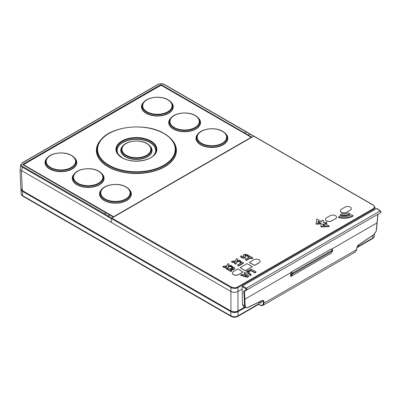 <?xml version="1.0" encoding="UTF-8"?>
<svg xmlns="http://www.w3.org/2000/svg" width="401" height="401" viewBox="0 0 401 401"><rect width="100%" height="100%" fill="white"/><g stroke="black" fill="none" stroke-linecap="round" stroke-linejoin="round"><path stroke-width="0.6" d="M22.862 164.731L22.862 164.305L22.862 164.731L113.448 217.126M106.115 212.796L104.45 213.753L108.155 216.009A0.526 0.301 120 0 0 107.784 216.61L111.493 218.756L111.232 222.37L111.503 218.64A0.526 0.301 -60 0 1 111.869 218.039L253.678 136.165A0.526 0.301 -60 0 1 253.943 136.139L373.366 205.086A0.526 0.301 -60 0 0 373.1 205.111L253.678 136.165M251.918 137.182L161.347 84.776L161.347 85.388M253.592 136.215L164.315 84.571C161.854 83.563 159.753 83.568 158.014 84.576L22.516 162.806A0.526 0.301 -120 0 0 22.25 162.781L20.692 164.836L20.05 170.61L20.867 188.585L22.321 190.54L230.911 310.97L230.911 291.467L111.232 222.37L230.926 291.472C233.267 292.62 235.608 292.62 237.948 291.472L242.144 289.051L237.958 291.467L237.958 310.97L244.47 307.211M20.692 164.836L22.135 167.047L21.729 170.696L111.232 222.37M21.729 170.696L21.423 170.651L22.321 190.54M230.911 310.97L231.292 311.176C233.412 312.168 235.507 312.168 237.577 311.176L237.958 310.97C235.638 312.088 233.287 312.088 230.911 310.97M22.937 164.771L22.862 164.305L160.611 84.776L161.347 84.776M22.516 162.806C20.762 164.129 20.762 165.337 22.506 166.44L104.45 213.753A0.526 0.301 120 0 0 104.08 214.36L107.784 216.61M20.05 170.61L21.423 170.651M245.066 275.286L245.678 274.936L246.44 275.733M245.678 274.936L245.678 274.51L247.156 275.963L244.585 275.136L245.678 274.51M246.425 275.713L246.425 275.286M243.582 274.75L241.938 274.239L240.735 274.936L247.206 276.896L248.665 276.053L245.237 272.334L244.084 273.001L245.006 273.933L243.582 274.75M111.869 218.039L231.292 286.986C233.693 287.988 235.788 287.988 237.577 286.986L373.1 208.741C374.845 207.447 374.845 206.239 373.1 205.111M240.515 256.214L240.515 256.645L241.602 257.627C243.036 258.344 244.209 258.434 245.116 257.888L245.688 256.695L245.096 254.946L246.289 255.086L247.081 255.813L248.219 255.442L247.211 254.57L243.863 254.349L243.347 255.081L243.903 256.856L242.585 256.71L241.653 255.818L240.515 256.214L241.602 257.201C243.036 257.918 244.209 258.003 245.116 257.462L245.688 256.695M245.006 255.442L246.289 255.517L247.081 256.244L248.219 255.868L248.219 255.442M243.347 255.081L244.024 256.76M245.382 259.297L245.382 259.723L246.495 260.369L250.49 258.059L251.838 258.835L252.775 258.294L252.775 257.868L248.981 255.678L248.044 256.219L249.377 256.991L245.382 259.297L246.495 259.938L250.49 257.632L251.838 258.409L252.775 257.868M248.044 256.219L248.044 256.65L249.006 257.201M234.525 263.096L234.525 263.522L235.813 264.269L236.876 261.963L240.675 261.377L240.675 260.951L239.402 260.214L236.926 260.77L237.828 259.307L236.545 258.565L235.482 260.765L231.557 261.382L232.836 262.119L235.402 261.547L234.525 263.096L235.813 263.838L236.876 261.537L240.675 260.951M237.242 260.69L237.828 259.307M231.557 261.382L231.557 261.813L232.836 262.55L235.402 261.978M237.658 264.906L237.658 265.332L238.735 265.953L243.492 263.206L243.492 262.78L242.58 262.249L240.725 261.858L240.074 262.444L241.412 262.72L237.658 264.906L238.735 265.527L243.492 262.78M240.074 262.444L240.074 262.876L240.871 263.036M225.808 268.129L225.808 268.56L227.096 269.302L228.159 266.996L231.953 266.409L231.953 265.983L230.68 265.246L228.209 265.803L229.106 264.339L227.828 263.597L226.765 265.798L222.841 266.419L224.114 267.151L226.685 266.58L225.808 268.129L227.096 268.87L228.159 266.57L231.953 265.983M228.525 265.723L229.106 264.339M222.841 266.419L222.841 266.845L224.114 267.582L226.685 267.011M227.527 269.121L227.527 269.552L230.901 271.497L231.818 270.971L231.818 270.545L230.014 269.502L234.154 269.086L234.796 268.249L233.978 267.256L231.933 266.645L231.457 267.282L232.866 267.647L233.257 268.099L232.941 268.495L228.199 268.735L227.527 269.121L230.901 271.071L231.818 270.545M230.836 269.537L230.836 269.963L234.154 269.512L234.796 268.249M231.457 267.282L231.457 267.713L233.166 268.319M247.963 270.765L247.963 271.191L248.901 271.733L250.861 270.6L254.861 272.906L255.973 272.264L255.973 271.838L251.036 268.986L247.963 270.765L248.901 271.302L250.861 270.169L254.861 272.479L255.973 271.838M246.635 271.191L246.635 271.617L250.379 275.587L251.116 275.161L251.116 274.73L247.377 270.765L246.635 271.191L250.379 275.156L251.116 274.73M240.735 274.936L240.735 275.362L247.206 277.322L248.665 276.484L248.665 276.053M244.084 273.001L244.735 274.089M340.424 214.801L340.424 215.227A8.396 4.847 0 0 0 349.903 214.264L349.903 213.833L348.329 212.926A6.165 3.559 180 0 1 341.366 213.633L340.424 214.801A8.396 4.847 0 0 0 349.903 213.833M338.539 217.131L338.539 217.563A12.852 7.424 0 0 0 353.06 216.084L353.06 215.653L351.482 214.746A10.626 6.135 180 0 1 339.482 215.969L338.539 217.131A12.852 7.424 0 0 0 353.06 215.653M323.271 222.395L323.502 220.42L321.808 220.334L321.597 221.693L316.78 218.911L316.048 224.174L321.261 223.908M316.048 223.748L321.326 223.477L320.865 226.956L329.236 226.535L329.236 226.104L324.419 223.322L326.775 223.202L326.625 222.224L323.206 222.395L323.502 220.42M325.101 223.718L326.775 223.633L326.775 223.202M340.299 210.781A3.674 2.12 0 0 0 340.299 210.836A3.674 2.12 0 0 0 342.564 212.796A3.674 2.12 0 0 0 346.564 212.335L350.273 210.194A3.674 2.12 0 0 0 351.351 208.695A3.674 2.12 0 0 0 351.351 208.64M325.457 219.352A3.674 2.12 0 0 0 325.457 219.402A3.674 2.12 0 0 0 327.722 221.362A3.674 2.12 0 0 0 331.727 220.901L335.437 218.761A3.674 2.12 0 0 0 336.514 217.262A3.674 2.12 0 0 0 336.509 217.207M249.367 262.349L254.56 265.347L259.011 262.775A3.674 2.12 0 0 0 260.089 261.277A3.674 2.12 0 0 0 257.823 259.317A3.674 2.12 0 0 0 253.818 259.778L249.367 262.454L254.56 265.452L259.011 262.886A3.674 2.12 0 0 0 260.089 261.382A3.674 2.12 0 0 0 260.089 261.332M240.094 267.703L245.287 270.81L252.334 266.63L247.141 263.632L240.094 267.703L245.287 270.7L252.334 266.63M232.339 273.111A3.674 2.12 0 0 0 232.339 273.166A3.674 2.12 0 0 0 234.605 275.121A3.674 2.12 0 0 0 238.61 274.665L243.061 271.988L237.868 268.986L233.417 271.557A3.674 2.12 0 0 0 232.339 273.056A3.674 2.12 0 0 0 234.605 275.016A3.674 2.12 0 0 0 238.61 274.555L243.061 271.988M244.099 256.58L243.903 256.856M247.081 256.244L247.081 255.813M244.921 255.617L245.096 254.946L245.096 255.377M246.495 260.369L246.495 259.938M251.838 258.835L251.838 258.409M250.49 258.059L250.49 257.632M235.813 264.269L235.813 263.838M236.876 261.963L236.876 261.537M234.129 262.264L234.129 261.838M232.836 262.55L232.836 262.119M238.735 265.953L238.735 265.527M227.096 269.302L227.096 268.87M228.159 266.996L228.159 266.57M225.412 267.297L225.412 266.871M224.114 267.582L224.114 267.151M230.901 271.497L230.901 271.071M254.861 272.906L254.861 272.479M250.861 270.6L250.861 270.169M248.901 271.733L248.901 271.302M250.379 275.587L250.379 275.156M247.206 277.322L247.206 276.896M320.865 226.53L329.236 226.104M322.98 223.883L325.447 225.307L322.74 225.447L322.98 223.883L322.98 224.314L324.765 225.342M318.158 221.101L320.625 222.525L317.923 222.66L318.158 221.101L318.158 221.532L319.943 222.56M322.81 225.442L322.98 224.314M317.988 222.66L318.158 221.532M111.503 218.64L230.926 287.587C233.608 288.69 235.948 288.69 237.948 287.587L373.471 209.347L374.91 207.056L373.366 205.086M350.273 210.084A3.674 2.12 0 0 0 351.351 208.585A3.674 2.12 0 0 0 349.086 206.625A3.674 2.12 0 0 0 345.081 207.086L341.371 209.232A3.674 2.12 0 0 0 340.299 210.731A3.674 2.12 0 0 0 342.564 212.685A3.674 2.12 0 0 0 346.564 212.229L350.273 210.194M335.437 218.655A3.674 2.12 0 0 0 336.514 217.157A3.674 2.12 0 0 0 334.244 215.197A3.674 2.12 0 0 0 330.244 215.653L326.534 217.798A3.674 2.12 0 0 0 325.457 219.297A3.674 2.12 0 0 0 327.722 221.257A3.674 2.12 0 0 0 331.727 220.796L335.437 218.761M20.977 189.117A5.158 2.977 0 0 0 20.972 189.312A5.158 2.977 0 0 0 22.481 191.362L230.791 311.627A5.158 2.977 0 0 0 238.079 311.627L245.166 307.537M22.481 191.362L22.576 195.618A1.313 0.757 120 0 0 22.847 196.189C21.599 195.322 21.017 194.465 21.108 193.623A5.018 2.897 0 0 0 22.576 195.618L230.886 315.883A5.018 2.897 0 0 0 237.983 315.883L258.986 303.757L258.901 302.229M258.48 304.023L258.825 304.259L258.48 304.023M258.986 303.757L258.825 304.259L259.823 304.835C261.883 305.923 263.016 305.356 263.221 303.136L263.186 301.672L261.683 300.89M261.337 301.056L260.921 302.91L260.224 302.986L259.201 302.088M263.928 301.662L263.958 303.126L262.981 305.351L355.186 252.124L356.579 249.653L356.785 248.054C357.271 246.304 357.988 245.156 358.94 244.61L373.1 235.091C374.965 233.628 376.038 231.908 376.313 229.948L377.837 214.309L244.44 291.327L245.191 305.652C245.522 307.567 246.465 308.118 248.024 307.306L262.028 300.56C263.272 300.169 263.903 300.539 263.928 301.662A0.526 0.346 178.7 0 1 263.186 301.672L262.72 300.69L261.888 300.79A0.526 0.331 64.3 0 0 262.028 300.56M291.928 273.427L292.655 273.001L291.106 272.094L290.735 272.735L291.928 273.427L291.928 273.883L292.65 273.988L290.855 276.464L290.555 275.778L290.735 272.735L245.061 299.106L244.339 299.141L244.47 305.672L245.532 307.712L247.878 307.542L261.888 300.79M331.672 249.101L377.216 222.806L377.231 222.415L377.216 222.806M331.146 253.116L332.594 250.926L332.589 249.948L331.542 249.176M290.855 276.464L330.98 253.302M332.589 249.948L292.655 273.001L292.65 273.988L332.594 250.926L332.614 250.394M291.106 272.094L331.171 248.961M244.339 299.141L243.713 291.201L244.44 291.327L246.961 289.873C247.402 289.697 247.216 289.131 246.404 288.169L242.485 285.928L376.644 208.47L376.99 208.705M243.618 306.81L242.48 304.735L242.089 286.59L242.485 285.928M376.644 208.47L380.143 210.956C380.724 211.327 380.86 211.918 380.559 212.736L377.837 214.309M380.514 211.207A0.526 0.306 125.4 0 0 380.429 210.946C381.075 211.462 381.12 212.059 380.559 212.736L246.961 289.873A0.526 0.436 60 0 1 246.344 289.677L246.034 288.845L242.089 286.59M113.217 216.51A0.526 0.301 0 0 0 113.959 216.51L250.851 137.478A0.526 0.301 0 0 0 250.851 137.047L161.443 85.428A0.526 0.301 0 0 0 160.701 85.428L23.809 164.465A0.526 0.301 0 0 0 23.809 164.891L113.217 216.51L113.217 216.991M109.829 215.036L108.155 216.009L111.784 218.104M253.758 136.129L250.239 134.099A0.526 0.301 -60 0 0 249.978 134.124L248.299 135.092M244.6 132.841L246.259 131.884A0.526 0.301 -60 0 1 246.52 131.854L164.575 84.546C162.3 83.453 160.024 83.458 157.753 84.551L22.25 162.781M22.506 166.44A0.526 0.301 120 0 0 22.135 167.047L104.08 214.36M158.014 84.576A0.526 0.301 -120 0 0 157.753 84.551M160.611 84.776L160.611 85.483M164.315 84.571A0.526 0.301 -60 0 1 164.575 84.546M241.602 257.627L241.602 257.201M243.768 256.404L243.768 255.978M246.289 255.517L246.289 255.086M245.116 257.888L245.116 257.462M237.357 260.5L237.357 260.074M228.64 265.537L228.64 265.106M232.866 268.074L232.866 267.647M234.154 269.512L234.154 269.086M230.926 291.472L230.926 287.587A0.526 0.301 120 0 1 231.292 286.986M237.577 286.986A0.526 0.301 60 0 1 237.948 287.587L237.948 291.472M373.1 208.741A0.526 0.301 60 0 1 373.471 209.347L373.602 210.224M230.791 311.627L230.886 315.883A1.313 0.757 120 0 0 231.156 316.454C233.342 317.522 235.527 317.522 237.713 316.454A1.313 0.757 60 0 0 237.983 315.883L238.079 311.627M357.136 247.091L372.835 238.024L372.9 235.372M258.71 304.334L259.928 305.041A0.526 0.301 -60 0 1 259.823 304.835M358.94 244.61A0.526 0.276 56.1 0 1 358.86 244.805L356.935 247.878L356.73 249.477A0.526 0.296 7.3 0 1 356.579 249.653L263.958 303.126A0.526 0.346 178.7 0 1 263.221 303.136M291.928 273.883L290.555 275.778M243.713 291.201L246.344 289.677M242.48 304.735L244.47 305.672A0.526 0.346 178.9 0 0 245.191 305.652M246.034 288.845A0.526 0.271 -60.2 0 1 246.404 288.169L380.143 210.956A0.526 0.306 125.4 0 1 380.419 210.936M260.224 302.986L261.312 302.354M373.1 235.091A0.526 0.276 56.1 0 1 373.025 235.287C374.915 233.878 376.063 232.039 376.464 229.773L377.978 214.229M380.559 212.736L246.961 289.873M374.303 236.034A5.018 2.897 0 0 1 372.835 238.024A1.313 0.757 60 0 1 372.564 238.6C373.817 237.728 374.394 236.876 374.303 236.034L374.369 234.104M113.959 216.51L113.959 216.831M23.809 164.891L23.809 165.277M250.851 137.478L250.851 137.799M119.488 155.753A19.263 11.118 180 0 1 124.866 141.528A19.263 11.118 180 0 1 150.019 142.571A19.263 11.118 180 0 1 153.317 155.753M123.292 145.523A15.629 9.022 0 0 0 125.353 156.816A15.629 9.022 0 0 0 146.235 157.448A15.629 9.022 0 0 0 149.508 145.523M102.275 138.36A40.025 23.108 0 0 0 108.1 166.776A40.025 23.108 0 0 0 161.182 168.58A40.025 23.108 0 0 0 170.53 138.36M102.105 189.031A15.89 9.173 0 0 0 104.205 200.51A15.89 9.173 0 0 0 125.438 201.157A15.89 9.173 0 0 0 128.776 189.031M74.837 173.287A15.89 9.173 0 0 0 76.937 184.766A15.89 9.173 0 0 0 98.17 185.412A15.89 9.173 0 0 0 101.508 173.287M47.574 157.548A15.89 9.173 0 0 0 49.669 169.021A15.89 9.173 0 0 0 70.902 169.668A15.89 9.173 0 0 0 74.24 157.548M198.565 133.343A15.89 9.173 0 0 0 200.66 144.821A15.89 9.173 0 0 0 221.893 145.468A15.89 9.173 0 0 0 225.232 133.343M171.297 117.598A15.89 9.173 0 0 0 173.392 129.077A15.89 9.173 0 0 0 194.625 129.724A15.89 9.173 0 0 0 197.964 117.598M144.029 101.859A15.89 9.173 0 0 0 146.124 113.333A15.89 9.173 0 0 0 167.357 113.979A15.89 9.173 0 0 0 170.696 101.859M100.556 140.325A39.268 22.672 0 0 0 108.636 165.608A39.268 22.672 0 0 0 158.671 168.25A39.268 22.672 0 0 0 172.25 140.325C170.245 137.749 167.533 135.473 164.109 133.493C146.119 122.27 110.496 126.039 100.556 140.325L100.07 140.946A39.799 22.977 0 0 0 108.26 166.575A39.799 22.977 0 0 0 158.971 169.252A39.799 22.977 0 0 0 172.731 140.946L172.25 140.325A39.268 22.672 0 0 0 164.169 133.548M108.957 165.207A38.812 22.411 0 0 0 163.849 165.207A38.812 22.411 0 0 0 163.849 133.518A38.812 22.411 0 0 0 108.957 133.518A38.812 22.411 0 0 0 108.957 165.207M121.924 157.723A20.471 11.819 180 0 1 121.924 141.007A20.471 11.819 180 0 1 150.876 141.007A20.471 11.819 180 0 1 150.876 157.723A20.471 11.819 180 0 1 121.924 157.723M122.115 157.673A20.02 11.559 180 0 1 118.13 154.295A20.02 11.559 180 0 1 125.052 140.059A20.02 11.559 180 0 1 150.555 141.408A20.02 11.559 180 0 1 154.676 154.295C149.844 161.418 131.307 163.463 122.19 157.693L118.13 154.295M118.38 154.606A19.489 11.253 180 0 1 125.598 140.967A19.489 11.253 180 0 1 150.18 142.37A19.489 11.253 180 0 1 154.425 154.606M101.623 189.598A15.133 8.737 0 0 0 104.741 199.342A15.133 8.737 0 0 0 124.024 200.36A15.133 8.737 0 0 0 129.257 189.598L126.084 186.931C119.137 182.61 105.483 184.059 101.623 189.598L101.142 190.224A15.664 9.043 0 0 0 104.365 200.31A15.664 9.043 0 0 0 124.325 201.362A15.664 9.043 0 0 0 129.739 190.224L129.257 189.598A15.133 8.737 0 0 0 126.145 186.986M125.819 186.956A14.682 8.476 0 0 0 105.062 186.956A14.682 8.476 0 0 0 105.062 198.946A14.682 8.476 0 0 0 125.819 198.946A14.682 8.476 0 0 0 125.819 186.956M98.551 171.217A14.682 8.476 0 0 0 77.794 171.217A14.682 8.476 0 0 0 77.794 183.202A14.682 8.476 0 0 0 98.551 183.202A14.682 8.476 0 0 0 98.551 171.217M71.288 155.473A14.682 8.476 0 0 0 50.526 155.473A14.682 8.476 0 0 0 50.526 167.458A14.682 8.476 0 0 0 71.288 167.458A14.682 8.476 0 0 0 71.288 155.473M74.36 173.854L73.874 174.48A15.664 9.043 0 0 0 77.097 184.565A15.664 9.043 0 0 0 97.057 185.623A15.664 9.043 0 0 0 102.471 174.48L98.816 171.192C91.869 166.866 78.215 168.32 74.36 173.854A15.133 8.737 0 0 0 77.473 183.603A15.133 8.737 0 0 0 96.756 184.62A15.133 8.737 0 0 0 101.989 173.854A15.133 8.737 0 0 0 98.877 171.242M47.092 158.114L46.606 158.736A15.664 9.043 0 0 0 49.829 168.826A15.664 9.043 0 0 0 69.789 169.879A15.664 9.043 0 0 0 75.203 158.736L71.548 155.448C64.601 151.122 50.947 152.575 47.092 158.114A15.133 8.737 0 0 0 50.205 167.859A15.133 8.737 0 0 0 69.488 168.876A15.133 8.737 0 0 0 74.721 158.114A15.133 8.737 0 0 0 71.609 155.503M198.084 133.909A15.133 8.737 0 0 0 201.197 143.653A15.133 8.737 0 0 0 220.48 144.671A15.133 8.737 0 0 0 225.713 133.909L222.54 131.242C215.593 126.922 201.939 128.37 198.084 133.909L197.598 134.535A15.664 9.043 0 0 0 200.821 144.621A15.664 9.043 0 0 0 220.781 145.673A15.664 9.043 0 0 0 226.199 134.535L225.713 133.909A15.133 8.737 0 0 0 222.6 131.297M222.279 131.267A14.682 8.476 0 0 0 201.518 131.267A14.682 8.476 0 0 0 201.518 143.257A14.682 8.476 0 0 0 222.279 143.257A14.682 8.476 0 0 0 222.279 131.267M195.011 115.528A14.682 8.476 0 0 0 174.25 115.528A14.682 8.476 0 0 0 174.25 127.513A14.682 8.476 0 0 0 195.011 127.513A14.682 8.476 0 0 0 195.011 115.528M167.743 99.784A14.682 8.476 0 0 0 146.982 99.784A14.682 8.476 0 0 0 146.982 111.769A14.682 8.476 0 0 0 167.743 111.769A14.682 8.476 0 0 0 167.743 99.784M170.816 118.165L170.33 118.791A15.664 9.043 0 0 0 173.553 128.876A15.664 9.043 0 0 0 193.513 129.934A15.664 9.043 0 0 0 198.931 118.791L195.272 115.503C188.325 111.177 174.676 112.631 170.816 118.165A15.133 8.737 0 0 0 173.929 127.914A15.133 8.737 0 0 0 193.212 128.932A15.133 8.737 0 0 0 198.445 118.165A15.133 8.737 0 0 0 195.332 115.553M143.548 102.425L143.062 103.047A15.664 9.043 0 0 0 146.285 113.137A15.664 9.043 0 0 0 166.245 114.19A15.664 9.043 0 0 0 171.663 103.047L168.004 99.759C161.057 95.433 147.408 96.887 143.548 102.425A15.133 8.737 0 0 0 146.661 112.17A15.133 8.737 0 0 0 165.944 113.187A15.133 8.737 0 0 0 171.177 102.425A15.133 8.737 0 0 0 168.064 99.814M122.826 146.074A14.872 8.586 0 0 0 125.884 155.648A14.872 8.586 0 0 0 144.836 156.651A14.872 8.586 0 0 0 149.979 146.074L146.856 143.453C140.034 139.202 126.616 140.631 122.826 146.074L122.34 146.696A15.403 8.892 0 0 0 125.513 156.616A15.403 8.892 0 0 0 145.137 157.653A15.403 8.892 0 0 0 150.46 146.696L149.979 146.074A14.872 8.586 0 0 0 146.916 143.508M126.205 155.247A14.416 8.326 0 0 0 146.596 155.247A14.416 8.326 0 0 0 146.596 143.478A14.416 8.326 0 0 0 126.205 143.478A14.416 8.326 0 0 0 126.205 155.247M250.239 134.099L246.52 131.854M374.905 207.056L375.246 209.277M237.713 316.454L258.775 304.294M259.928 305.041C260.645 305.667 261.663 305.768 262.981 305.356M332.75 250.65L332.75 249.863L331.457 248.951M331.111 253.166L332.695 250.836M243.527 306.765L245.532 307.712M358.86 244.805L373.025 235.287M376.92 208.45L380.429 210.946M356.73 249.477L355.186 252.124M356.985 247.592L372.564 238.6M21.108 193.623L20.972 189.312M22.847 196.189L231.156 316.454M23.654 164.681L23.654 165.187M251.006 137.262L251.006 137.708"/></g></svg>
